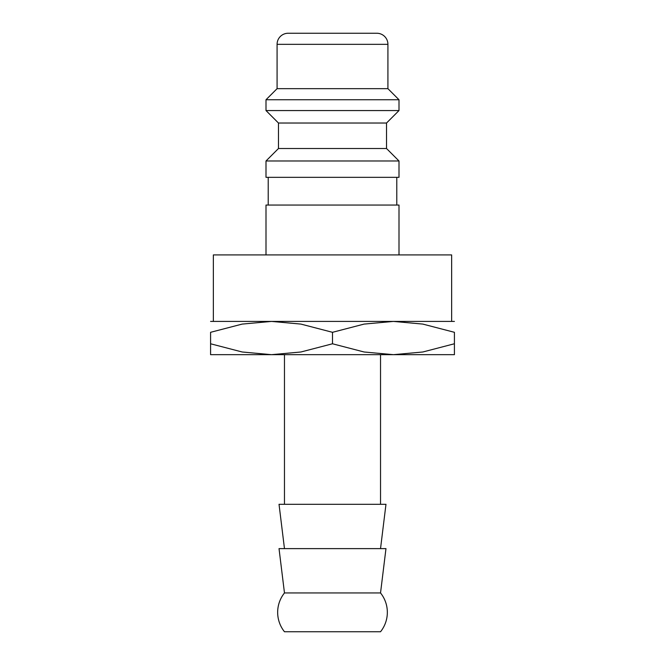 <?xml version="1.0" encoding="UTF-8"?>
<svg xmlns="http://www.w3.org/2000/svg" width="665" height="665" viewBox="0 0 665 665"><rect width="100%" height="100%" fill="white"/><g stroke="black" fill="none" stroke-linecap="round" stroke-linejoin="round"><path stroke-width="1" d="M399 254.919L399 205.044L266 205.044L266 254.919M332.5 160.988L266 160.988L266 177.331L399 177.331L399 160.988L332.5 160.988M278.469 148.519L278.469 123.025L386.531 123.025L386.531 148.519L278.469 148.519L266 160.988M387.919 44.331L277.081 44.331A11.081 11.081 0 0 1 288.169 33.25L376.831 33.25A11.081 11.081 0 0 1 387.919 44.331L387.919 88.669L399 99.75L399 110.556L266 110.556L278.469 123.025M399 99.75L266 99.75L266 110.556M387.919 88.669L277.081 88.669L266 99.75M213.357 321.419L213.357 254.919L451.643 254.919L451.643 321.419M380.53 592.956A31.031 31.031 0 0 1 380.53 631.75L284.47 631.75A31.031 31.031 0 0 1 284.47 592.956L279.026 548.625L385.974 548.625L380.53 592.956L284.47 592.956M380.53 548.625L385.974 504.294L279.026 504.294L284.47 548.625M454.419 354.669L393.456 354.669L364.096 351.993L332.5 343.78L300.904 351.993L271.544 354.669L210.581 354.669M454.419 321.419L393.456 321.419L422.824 324.088L454.419 332.309L454.419 343.78C454.419 358.36 454.419 358.36 454.419 343.755L422.824 351.993L393.456 354.669L271.544 354.669L242.176 351.993L210.581 343.78C210.581 358.36 210.581 358.36 210.581 343.755L210.581 332.309L242.176 324.088L271.544 321.419L300.904 324.088L332.5 332.309L364.096 324.088L393.456 321.419L210.581 321.419M454.419 332.325C454.419 317.729 454.419 317.729 454.419 332.325M210.581 332.325C210.581 317.729 210.581 317.729 210.581 332.325M332.5 332.309L332.5 343.78M268.219 177.331L268.219 205.044M277.081 44.331L277.081 88.669M284.47 354.669L284.47 504.294M380.53 354.669L380.53 504.294M386.531 123.025L399 110.556M386.531 148.519L399 160.988M396.781 177.331L396.781 205.044"/></g></svg>
